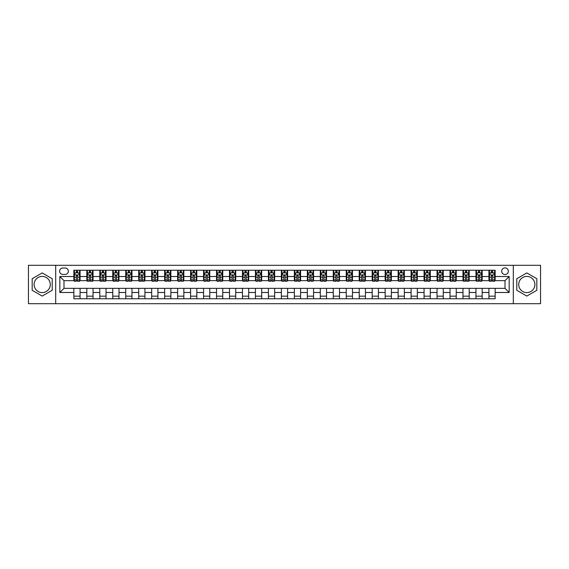 <?xml version="1.0" encoding="UTF-8"?>
<svg xmlns="http://www.w3.org/2000/svg" width="569" height="569" viewBox="0 0 569 569"><rect width="100%" height="100%" fill="white"/><g stroke="black" fill="none" stroke-linecap="round" stroke-linejoin="round"><path stroke-width="0.85" d="M526.802 276.406A8.094 8.094 0 0 0 518.708 284.5A8.094 8.094 0 0 0 526.802 292.594A8.094 8.094 0 0 0 534.896 284.5A8.094 8.094 0 0 0 526.802 276.406M505.009 267.899A3.322 3.322 0 0 0 501.687 271.221A3.322 3.322 0 0 0 505.009 274.535A3.322 3.322 0 0 0 508.33 271.221A3.322 3.322 0 0 0 505.009 267.899M42.198 292.594A8.094 8.094 0 0 1 34.104 284.5A8.094 8.094 0 0 1 42.198 276.406A8.094 8.094 0 0 1 50.292 284.5A8.094 8.094 0 0 1 42.198 292.594M513.309 303.697L540.55 303.697L540.55 265.303L513.309 265.303L513.309 303.697L55.691 303.697L55.691 265.303L28.45 265.303L28.45 303.697L55.691 303.697M62.846 274.436L65.129 274.436A3.215 3.215 0 0 0 68.351 271.221A3.215 3.215 0 0 0 65.129 267.999L62.846 267.999A3.215 3.215 0 0 0 59.631 271.221A3.215 3.215 0 0 0 62.846 274.436M513.309 265.303L55.691 265.303M73.849 292.487L59.837 292.487L59.837 276.513L73.849 276.513L73.849 280.659L63.991 280.659L63.991 288.341L73.849 288.341L73.849 298.768L495.151 298.768L495.151 288.341L505.009 288.341L505.009 280.659L495.151 280.659L495.151 276.513L509.163 276.513L509.163 292.487L495.151 292.487M495.151 276.513L495.151 270.232L73.849 270.232L73.849 276.513M488.927 270.232L488.927 280.659L489.447 280.659M491.417 280.659L492.662 280.659M494.632 280.659L495.151 280.659M488.927 280.659L481.659 280.659M475.954 270.232L475.954 280.659L476.473 280.659M478.444 280.659L479.688 280.659M475.954 280.659L468.692 280.659M462.981 270.232L462.981 280.659L463.5 280.659M465.47 280.659L466.715 280.659M462.981 280.659L455.719 280.659M450.015 270.232L450.015 280.659L450.527 280.659M452.504 280.659L453.749 280.659M450.015 280.659L442.746 280.659M437.042 270.232L437.042 280.659L437.561 280.659M439.531 280.659L440.776 280.659M437.042 280.659L429.78 280.659M424.069 270.232L424.069 280.659L424.588 280.659M426.558 280.659L427.803 280.659M424.069 280.659L416.807 280.659M411.095 270.232L411.095 280.659L411.615 280.659M413.592 280.659L414.837 280.659M411.095 280.659L403.834 280.659M398.129 270.232L398.129 280.659L398.649 280.659M400.619 280.659L401.863 280.659M398.129 280.659L390.86 280.659M385.156 270.232L385.156 280.659L385.675 280.659M387.645 280.659L388.89 280.659M385.156 280.659L377.894 280.659M372.183 270.232L372.183 280.659L372.702 280.659M374.672 280.659L375.917 280.659M372.183 280.659L364.921 280.659M359.217 270.232L359.217 280.659L359.736 280.659M361.706 280.659L362.951 280.659M359.217 280.659L351.948 280.659M346.244 270.232L346.244 280.659L346.763 280.659M348.733 280.659L349.978 280.659M346.244 280.659L338.982 280.659M333.27 270.232L333.27 280.659L333.79 280.659M335.76 280.659L337.004 280.659M333.27 280.659L326.009 280.659M320.297 270.232L320.297 280.659L320.816 280.659M322.794 280.659L324.038 280.659M320.297 280.659L313.035 280.659M307.331 270.232L307.331 280.659L307.85 280.659M309.821 280.659L311.065 280.659M307.331 280.659L300.062 280.659M294.358 270.232L294.358 280.659L294.877 280.659M296.847 280.659L298.092 280.659M294.358 280.659L287.096 280.659M281.385 270.232L281.385 280.659L281.904 280.659M283.874 280.659L285.126 280.659M281.385 280.659L274.123 280.659M268.419 270.232L268.419 280.659L268.938 280.659M270.908 280.659L272.153 280.659M268.419 280.659L261.15 280.659M255.445 270.232L255.445 280.659L255.965 280.659M257.935 280.659L259.18 280.659M255.445 280.659L248.184 280.659M242.472 270.232L242.472 280.659L242.991 280.659M244.962 280.659L246.206 280.659M242.472 280.659L235.21 280.659M229.499 270.232L229.499 280.659L230.018 280.659M231.996 280.659L233.24 280.659M229.499 280.659L222.237 280.659M216.533 270.232L216.533 280.659L217.052 280.659M219.022 280.659L220.267 280.659M216.533 280.659L209.264 280.659M203.56 270.232L203.56 280.659L204.079 280.659M206.049 280.659L207.294 280.659M203.56 280.659L196.298 280.659M190.587 270.232L190.587 280.659L191.106 280.659M193.083 280.659L194.328 280.659M190.587 280.659L183.325 280.659M177.62 270.232L177.62 280.659L178.14 280.659M180.11 280.659L181.355 280.659M177.62 280.659L170.351 280.659M164.647 270.232L164.647 280.659L165.166 280.659M167.137 280.659L168.381 280.659M164.647 280.659L157.385 280.659M151.674 270.232L151.674 280.659L152.193 280.659M154.163 280.659L155.408 280.659M151.674 280.659L144.412 280.659M138.708 270.232L138.708 280.659L139.22 280.659M141.197 280.659L142.442 280.659M138.708 280.659L131.439 280.659M125.735 270.232L125.735 280.659L126.254 280.659M128.224 280.659L129.469 280.659M125.735 280.659L118.473 280.659M112.762 270.232L112.762 280.659L113.281 280.659M115.251 280.659L116.496 280.659M112.762 280.659L105.5 280.659M99.788 270.232L99.788 280.659L100.308 280.659M102.285 280.659L103.53 280.659M99.788 280.659L92.527 280.659M86.822 270.232L86.822 280.659L87.342 280.659M89.312 280.659L90.556 280.659M86.822 280.659L79.553 280.659M73.849 280.659L74.368 280.659M76.338 280.659L77.583 280.659M73.849 288.341L80.073 288.341L80.073 298.768M495.151 288.341L80.073 288.341M80.073 270.232L80.073 280.659M73.849 272.828L74.368 272.828M76.338 272.828L77.583 272.828M79.553 272.828L80.073 272.828M73.849 296.172L80.073 296.172M86.822 288.341L86.822 298.768M93.046 270.232L93.046 280.659M86.822 272.828L87.342 272.828M89.312 272.828L90.556 272.828M92.527 272.828L93.046 272.828M93.046 288.341L93.046 298.768M86.822 296.172L93.046 296.172M99.788 288.341L99.788 298.768M106.019 288.341L106.019 298.768M99.788 296.172L106.019 296.172M106.019 270.232L106.019 280.659M99.788 272.828L100.308 272.828M102.285 272.828L103.53 272.828M105.5 272.828L106.019 272.828M112.762 288.341L112.762 298.768M118.985 288.341L118.985 298.768M112.762 296.172L118.985 296.172M118.985 270.232L118.985 280.659M112.762 272.828L113.281 272.828M115.251 272.828L116.496 272.828M118.473 272.828L118.985 272.828M125.735 288.341L125.735 298.768M131.958 288.341L131.958 298.768M125.735 296.172L131.958 296.172M131.958 270.232L131.958 280.659M125.735 272.828L126.254 272.828M128.224 272.828L129.469 272.828M131.439 272.828L131.958 272.828M138.708 288.341L138.708 298.768M144.931 288.341L144.931 298.768M138.708 296.172L144.931 296.172M144.931 270.232L144.931 280.659M138.708 272.828L139.22 272.828M141.197 272.828L142.442 272.828M144.412 272.828L144.931 272.828M151.674 288.341L151.674 298.768M157.905 288.341L157.905 298.768M151.674 296.172L157.905 296.172M157.905 270.232L157.905 280.659M151.674 272.828L152.193 272.828M154.163 272.828L155.408 272.828M157.385 272.828L157.905 272.828M164.647 288.341L164.647 298.768M170.871 288.341L170.871 298.768M164.647 296.172L170.871 296.172M170.871 270.232L170.871 280.659M164.647 272.828L165.166 272.828M167.137 272.828L168.381 272.828M170.351 272.828L170.871 272.828M177.62 288.341L177.62 298.768M183.844 288.341L183.844 298.768M177.62 296.172L183.844 296.172M183.844 270.232L183.844 280.659M177.62 272.828L178.14 272.828M180.11 272.828L181.355 272.828M183.325 272.828L183.844 272.828M190.587 288.341L190.587 298.768M196.817 288.341L196.817 298.768M190.587 296.172L196.817 296.172M196.817 270.232L196.817 280.659M190.587 272.828L191.106 272.828M193.083 272.828L194.328 272.828M196.298 272.828L196.817 272.828M203.56 288.341L203.56 298.768M209.783 288.341L209.783 298.768M203.56 296.172L209.783 296.172M209.783 270.232L209.783 280.659M203.56 272.828L204.079 272.828M206.049 272.828L207.294 272.828M209.264 272.828L209.783 272.828M216.533 288.341L216.533 298.768M222.756 288.341L222.756 298.768M216.533 296.172L222.756 296.172M222.756 270.232L222.756 280.659M216.533 272.828L217.052 272.828M219.022 272.828L220.267 272.828M222.237 272.828L222.756 272.828M229.499 288.341L229.499 298.768M235.73 288.341L235.73 298.768M229.499 296.172L235.73 296.172M235.73 270.232L235.73 280.659M229.499 272.828L230.018 272.828M231.996 272.828L233.24 272.828M235.21 272.828L235.73 272.828M242.472 288.341L242.472 298.768M248.703 288.341L248.703 298.768M242.472 296.172L248.703 296.172M248.703 270.232L248.703 280.659M242.472 272.828L242.991 272.828M244.962 272.828L246.206 272.828M248.184 272.828L248.703 272.828M255.445 288.341L255.445 298.768M261.669 288.341L261.669 298.768M255.445 296.172L261.669 296.172M261.669 270.232L261.669 280.659M255.445 272.828L255.965 272.828M257.935 272.828L259.18 272.828M261.15 272.828L261.669 272.828M268.419 288.341L268.419 298.768M274.642 288.341L274.642 298.768M268.419 296.172L274.642 296.172M274.642 270.232L274.642 280.659M268.419 272.828L268.938 272.828M270.908 272.828L272.153 272.828M274.123 272.828L274.642 272.828M281.385 288.341L281.385 298.768M287.615 288.341L287.615 298.768M281.385 296.172L287.615 296.172M287.615 270.232L287.615 280.659M281.385 272.828L281.904 272.828M283.874 272.828L285.126 272.828M287.096 272.828L287.615 272.828M294.358 288.341L294.358 298.768M300.581 288.341L300.581 298.768M294.358 296.172L300.581 296.172M300.581 270.232L300.581 280.659M294.358 272.828L294.877 272.828M296.847 272.828L298.092 272.828M300.062 272.828L300.581 272.828M307.331 288.341L307.331 298.768M313.555 288.341L313.555 298.768M307.331 296.172L313.555 296.172M313.555 270.232L313.555 280.659M307.331 272.828L307.85 272.828M309.821 272.828L311.065 272.828M313.035 272.828L313.555 272.828M320.297 288.341L320.297 298.768M326.528 288.341L326.528 298.768M320.297 296.172L326.528 296.172M326.528 270.232L326.528 280.659M320.297 272.828L320.816 272.828M322.794 272.828L324.038 272.828M326.009 272.828L326.528 272.828M333.27 288.341L333.27 298.768M339.501 288.341L339.501 298.768M333.27 296.172L339.501 296.172M339.501 270.232L339.501 280.659M333.27 272.828L333.79 272.828M335.76 272.828L337.004 272.828M338.982 272.828L339.501 272.828M346.244 288.341L346.244 298.768M352.467 288.341L352.467 298.768M346.244 296.172L352.467 296.172M352.467 270.232L352.467 280.659M346.244 272.828L346.763 272.828M348.733 272.828L349.978 272.828M351.948 272.828L352.467 272.828M359.217 288.341L359.217 298.768M365.44 288.341L365.44 298.768M359.217 296.172L365.44 296.172M365.44 270.232L365.44 280.659M359.217 272.828L359.736 272.828M361.706 272.828L362.951 272.828M364.921 272.828L365.44 272.828M372.183 288.341L372.183 298.768M378.413 288.341L378.413 298.768M372.183 296.172L378.413 296.172M378.413 270.232L378.413 280.659M372.183 272.828L372.702 272.828M374.672 272.828L375.917 272.828M377.894 272.828L378.413 272.828M385.156 288.341L385.156 298.768M391.38 288.341L391.38 298.768M385.156 296.172L391.38 296.172M391.38 270.232L391.38 280.659M385.156 272.828L385.675 272.828M387.645 272.828L388.89 272.828M390.86 272.828L391.38 272.828M398.129 288.341L398.129 298.768M404.353 288.341L404.353 298.768M398.129 296.172L404.353 296.172M404.353 270.232L404.353 280.659M398.129 272.828L398.649 272.828M400.619 272.828L401.863 272.828M403.834 272.828L404.353 272.828M411.095 288.341L411.095 298.768M417.326 288.341L417.326 298.768M411.095 296.172L417.326 296.172M417.326 270.232L417.326 280.659M411.095 272.828L411.615 272.828M413.592 272.828L414.837 272.828M416.807 272.828L417.326 272.828M424.069 288.341L424.069 298.768M430.292 288.341L430.292 298.768M424.069 296.172L430.292 296.172M430.292 270.232L430.292 280.659M424.069 272.828L424.588 272.828M426.558 272.828L427.803 272.828M429.78 272.828L430.292 272.828M437.042 288.341L437.042 298.768M443.265 288.341L443.265 298.768M437.042 296.172L443.265 296.172M443.265 270.232L443.265 280.659M437.042 272.828L437.561 272.828M439.531 272.828L440.776 272.828M442.746 272.828L443.265 272.828M450.015 288.341L450.015 298.768M456.238 288.341L456.238 298.768M450.015 296.172L456.238 296.172M456.238 270.232L456.238 280.659M450.015 272.828L450.527 272.828M452.504 272.828L453.749 272.828M455.719 272.828L456.238 272.828M462.981 288.341L462.981 298.768M469.212 288.341L469.212 298.768M462.981 296.172L469.212 296.172M469.212 270.232L469.212 280.659M462.981 272.828L463.5 272.828M465.47 272.828L466.715 272.828M468.692 272.828L469.212 272.828M475.954 288.341L475.954 298.768M482.178 288.341L482.178 298.768M475.954 296.172L482.178 296.172M482.178 270.232L482.178 280.659M475.954 272.828L476.473 272.828M478.444 272.828L479.688 272.828M481.659 272.828L482.178 272.828M488.927 288.341L488.927 298.768M488.927 296.172L495.151 296.172M488.927 272.828L489.447 272.828M491.417 272.828L492.662 272.828M494.632 272.828L495.151 272.828M63.991 280.659L59.837 276.513M63.991 288.341L59.837 292.487M509.163 276.513L505.009 280.659M509.163 292.487L505.009 288.341M42.198 296.065L52.213 290.282L52.213 278.718L42.198 272.935L32.184 278.718L32.184 290.282L42.198 296.065M536.816 278.718L526.802 272.935L516.787 278.718L516.787 290.282L526.802 296.065L536.816 290.282L536.816 278.718M77.583 271.584L76.338 271.584M79.553 279.984L77.583 279.984L77.583 281.285L79.553 281.285L79.553 274.955L78.522 272.878L75.407 272.878L74.368 274.955L74.368 281.285L76.338 281.285L76.338 279.984L74.368 279.984M74.368 274.955L74.368 270.232M79.553 274.955L79.553 270.232M76.338 272.878L76.338 270.232M77.583 270.232L77.583 272.878M77.583 279.984L77.583 275.73L76.338 275.73L76.338 279.984M90.556 271.584L89.312 271.584M92.527 279.984L90.556 279.984L90.556 281.285L92.527 281.285L92.527 274.955L91.488 272.878L88.38 272.878L87.342 274.955L87.342 281.285L89.312 281.285L89.312 279.984L87.342 279.984M87.342 274.955L87.342 270.232M92.527 274.955L92.527 270.232M89.312 272.878L89.312 270.232M90.556 270.232L90.556 272.878M90.556 279.984L90.556 275.73L89.312 275.73L89.312 279.984M103.53 271.584L102.285 271.584M105.5 279.984L103.53 279.984L103.53 281.285L105.5 281.285L105.5 274.955L104.461 272.878L101.346 272.878L100.308 274.955L100.308 281.285L102.285 281.285L102.285 279.984L100.308 279.984M100.308 274.955L100.308 270.232M105.5 274.955L105.5 270.232M102.285 272.878L102.285 270.232M103.53 270.232L103.53 272.878M103.53 279.984L103.53 275.73L102.285 275.73L102.285 279.984M116.496 271.584L115.251 271.584M118.473 279.984L116.496 279.984L116.496 281.285L118.473 281.285L118.473 274.955L117.434 272.878L114.319 272.878L113.281 274.955L113.281 281.285L115.251 281.285L115.251 279.984L113.281 279.984M113.281 274.955L113.281 270.232M118.473 274.955L118.473 270.232M115.251 272.878L115.251 270.232M116.496 270.232L116.496 272.878M116.496 279.984L116.496 275.73L115.251 275.73L115.251 279.984M129.469 271.584L128.224 271.584M131.439 279.984L129.469 279.984L129.469 281.285L131.439 281.285L131.439 274.955L130.401 272.878L127.292 272.878L126.254 274.955L126.254 281.285L128.224 281.285L128.224 279.984L126.254 279.984M126.254 274.955L126.254 270.232M131.439 274.955L131.439 270.232M128.224 272.878L128.224 270.232M129.469 270.232L129.469 272.878M129.469 279.984L129.469 275.73L128.224 275.73L128.224 279.984M142.442 271.584L141.197 271.584M144.412 279.984L142.442 279.984L142.442 281.285L144.412 281.285L144.412 274.955L143.374 272.878L140.258 272.878L139.22 274.955L139.22 281.285L141.197 281.285L141.197 279.984L139.22 279.984M139.22 274.955L139.22 270.232M144.412 274.955L144.412 270.232M141.197 272.878L141.197 270.232M142.442 270.232L142.442 272.878M142.442 279.984L142.442 275.73L141.197 275.73L141.197 279.984M155.408 271.584L154.163 271.584M157.385 279.984L155.408 279.984L155.408 281.285L157.385 281.285L157.385 274.955L156.347 272.878L153.232 272.878L152.193 274.955L152.193 281.285L154.163 281.285L154.163 279.984L152.193 279.984M152.193 274.955L152.193 270.232M157.385 274.955L157.385 270.232M154.163 272.878L154.163 270.232M155.408 270.232L155.408 272.878M155.408 279.984L155.408 275.73L154.163 275.73L154.163 279.984M168.381 271.584L167.137 271.584M170.351 279.984L168.381 279.984L168.381 281.285L170.351 281.285L170.351 274.955L169.313 272.878L166.205 272.878L165.166 274.955L165.166 281.285L167.137 281.285L167.137 279.984L165.166 279.984M165.166 274.955L165.166 270.232M170.351 274.955L170.351 270.232M167.137 272.878L167.137 270.232M168.381 270.232L168.381 272.878M168.381 279.984L168.381 275.73L167.137 275.73L167.137 279.984M181.355 271.584L180.11 271.584M183.325 279.984L181.355 279.984L181.355 281.285L183.325 281.285L183.325 274.955L182.286 272.878L179.171 272.878L178.14 274.955L178.14 281.285L180.11 281.285L180.11 279.984L178.14 279.984M178.14 274.955L178.14 270.232M183.325 274.955L183.325 270.232M180.11 272.878L180.11 270.232M181.355 270.232L181.355 272.878M181.355 279.984L181.355 275.73L180.11 275.73L180.11 279.984M194.328 271.584L193.083 271.584M196.298 279.984L194.328 279.984L194.328 281.285L196.298 281.285L196.298 274.955L195.259 272.878L192.144 272.878L191.106 274.955L191.106 281.285L193.083 281.285L193.083 279.984L191.106 279.984M191.106 274.955L191.106 270.232M196.298 274.955L196.298 270.232M193.083 272.878L193.083 270.232M194.328 270.232L194.328 272.878M194.328 279.984L194.328 275.73L193.083 275.73L193.083 279.984M207.294 271.584L206.049 271.584M209.264 279.984L207.294 279.984L207.294 281.285L209.264 281.285L209.264 274.955L208.233 272.878L205.117 272.878L204.079 274.955L204.079 281.285L206.049 281.285L206.049 279.984L204.079 279.984M204.079 274.955L204.079 270.232M209.264 274.955L209.264 270.232M206.049 272.878L206.049 270.232M207.294 270.232L207.294 272.878M207.294 279.984L207.294 275.73L206.049 275.73L206.049 279.984M220.267 271.584L219.022 271.584M222.237 279.984L220.267 279.984L220.267 281.285L222.237 281.285L222.237 274.955L221.199 272.878L218.091 272.878L217.052 274.955L217.052 281.285L219.022 281.285L219.022 279.984L217.052 279.984M217.052 274.955L217.052 270.232M222.237 274.955L222.237 270.232M219.022 272.878L219.022 270.232M220.267 270.232L220.267 272.878M220.267 279.984L220.267 275.73L219.022 275.73L219.022 279.984M233.24 271.584L231.996 271.584M235.21 279.984L233.24 279.984L233.24 281.285L235.21 281.285L235.21 274.955L234.172 272.878L231.057 272.878L230.018 274.955L230.018 281.285L231.996 281.285L231.996 279.984L230.018 279.984M230.018 274.955L230.018 270.232M235.21 274.955L235.21 270.232M231.996 272.878L231.996 270.232M233.24 270.232L233.24 272.878M233.24 279.984L233.24 275.73L231.996 275.73L231.996 279.984M246.206 271.584L244.962 271.584M248.184 279.984L246.206 279.984L246.206 281.285L248.184 281.285L248.184 274.955L247.145 272.878L244.03 272.878L242.991 274.955L242.991 281.285L244.962 281.285L244.962 279.984L242.991 279.984M242.991 274.955L242.991 270.232M248.184 274.955L248.184 270.232M244.962 272.878L244.962 270.232M246.206 270.232L246.206 272.878M246.206 279.984L246.206 275.73L244.962 275.73L244.962 279.984M259.18 271.584L257.935 271.584M261.15 279.984L259.18 279.984L259.18 281.285L261.15 281.285L261.15 274.955L260.111 272.878L257.003 272.878L255.965 274.955L255.965 281.285L257.935 281.285L257.935 279.984L255.965 279.984M255.965 274.955L255.965 270.232M261.15 274.955L261.15 270.232M257.935 272.878L257.935 270.232M259.18 270.232L259.18 272.878M259.18 279.984L259.18 275.73L257.935 275.73L257.935 279.984M272.153 271.584L270.908 271.584M274.123 279.984L272.153 279.984L272.153 281.285L274.123 281.285L274.123 274.955L273.084 272.878L269.969 272.878L268.938 274.955L268.938 281.285L270.908 281.285L270.908 279.984L268.938 279.984M268.938 274.955L268.938 270.232M274.123 274.955L274.123 270.232M270.908 272.878L270.908 270.232M272.153 270.232L272.153 272.878M272.153 279.984L272.153 275.73L270.908 275.73L270.908 279.984M285.126 271.584L283.874 271.584M287.096 279.984L285.126 279.984L285.126 281.285L287.096 281.285L287.096 274.955L286.058 272.878L282.942 272.878L281.904 274.955L281.904 281.285L283.874 281.285L283.874 279.984L281.904 279.984M281.904 274.955L281.904 270.232M287.096 274.955L287.096 270.232M283.874 272.878L283.874 270.232M285.126 270.232L285.126 272.878M285.126 279.984L285.126 275.73L283.874 275.73L283.874 279.984M298.092 271.584L296.847 271.584M300.062 279.984L298.092 279.984L298.092 281.285L300.062 281.285L300.062 274.955L299.031 272.878L295.916 272.878L294.877 274.955L294.877 281.285L296.847 281.285L296.847 279.984L294.877 279.984M294.877 274.955L294.877 270.232M300.062 274.955L300.062 270.232M296.847 272.878L296.847 270.232M298.092 270.232L298.092 272.878M298.092 279.984L298.092 275.73L296.847 275.73L296.847 279.984M311.065 271.584L309.821 271.584M313.035 279.984L311.065 279.984L311.065 281.285L313.035 281.285L313.035 274.955L311.997 272.878L308.889 272.878L307.85 274.955L307.85 281.285L309.821 281.285L309.821 279.984L307.85 279.984M307.85 274.955L307.85 270.232M313.035 274.955L313.035 270.232M309.821 272.878L309.821 270.232M311.065 270.232L311.065 272.878M311.065 279.984L311.065 275.73L309.821 275.73L309.821 279.984M324.038 271.584L322.794 271.584M326.009 279.984L324.038 279.984L324.038 281.285L326.009 281.285L326.009 274.955L324.97 272.878L321.855 272.878L320.816 274.955L320.816 281.285L322.794 281.285L322.794 279.984L320.816 279.984M320.816 274.955L320.816 270.232M326.009 274.955L326.009 270.232M322.794 272.878L322.794 270.232M324.038 270.232L324.038 272.878M324.038 279.984L324.038 275.73L322.794 275.73L322.794 279.984M337.004 271.584L335.76 271.584M338.982 279.984L337.004 279.984L337.004 281.285L338.982 281.285L338.982 274.955L337.943 272.878L334.828 272.878L333.79 274.955L333.79 281.285L335.76 281.285L335.76 279.984L333.79 279.984M333.79 274.955L333.79 270.232M338.982 274.955L338.982 270.232M335.76 272.878L335.76 270.232M337.004 270.232L337.004 272.878M337.004 279.984L337.004 275.73L335.76 275.73L335.76 279.984M349.978 271.584L348.733 271.584M351.948 279.984L349.978 279.984L349.978 281.285L351.948 281.285L351.948 274.955L350.909 272.878L347.801 272.878L346.763 274.955L346.763 281.285L348.733 281.285L348.733 279.984L346.763 279.984M346.763 274.955L346.763 270.232M351.948 274.955L351.948 270.232M348.733 272.878L348.733 270.232M349.978 270.232L349.978 272.878M349.978 279.984L349.978 275.73L348.733 275.73L348.733 279.984M362.951 271.584L361.706 271.584M364.921 279.984L362.951 279.984L362.951 281.285L364.921 281.285L364.921 274.955L363.883 272.878L360.767 272.878L359.736 274.955L359.736 281.285L361.706 281.285L361.706 279.984L359.736 279.984M359.736 274.955L359.736 270.232M364.921 274.955L364.921 270.232M361.706 272.878L361.706 270.232M362.951 270.232L362.951 272.878M362.951 279.984L362.951 275.73L361.706 275.73L361.706 279.984M375.917 271.584L374.672 271.584M377.894 279.984L375.917 279.984L375.917 281.285L377.894 281.285L377.894 274.955L376.856 272.878L373.741 272.878L372.702 274.955L372.702 281.285L374.672 281.285L374.672 279.984L372.702 279.984M372.702 274.955L372.702 270.232M377.894 274.955L377.894 270.232M374.672 272.878L374.672 270.232M375.917 270.232L375.917 272.878M375.917 279.984L375.917 275.73L374.672 275.73L374.672 279.984M388.89 271.584L387.645 271.584M390.86 279.984L388.89 279.984L388.89 281.285L390.86 281.285L390.86 274.955L389.829 272.878L386.714 272.878L385.675 274.955L385.675 281.285L387.645 281.285L387.645 279.984L385.675 279.984M385.675 274.955L385.675 270.232M390.86 274.955L390.86 270.232M387.645 272.878L387.645 270.232M388.89 270.232L388.89 272.878M388.89 279.984L388.89 275.73L387.645 275.73L387.645 279.984M401.863 271.584L400.619 271.584M403.834 279.984L401.863 279.984L401.863 281.285L403.834 281.285L403.834 274.955L402.795 272.878L399.687 272.878L398.649 274.955L398.649 281.285L400.619 281.285L400.619 279.984L398.649 279.984M398.649 274.955L398.649 270.232M403.834 274.955L403.834 270.232M400.619 272.878L400.619 270.232M401.863 270.232L401.863 272.878M401.863 279.984L401.863 275.73L400.619 275.73L400.619 279.984M414.837 271.584L413.592 271.584M416.807 279.984L414.837 279.984L414.837 281.285L416.807 281.285L416.807 274.955L415.768 272.878L412.653 272.878L411.615 274.955L411.615 281.285L413.592 281.285L413.592 279.984L411.615 279.984M411.615 274.955L411.615 270.232M416.807 274.955L416.807 270.232M413.592 272.878L413.592 270.232M414.837 270.232L414.837 272.878M414.837 279.984L414.837 275.73L413.592 275.73L413.592 279.984M427.803 271.584L426.558 271.584M429.78 279.984L427.803 279.984L427.803 281.285L429.78 281.285L429.78 274.955L428.741 272.878L425.626 272.878L424.588 274.955L424.588 281.285L426.558 281.285L426.558 279.984L424.588 279.984M424.588 274.955L424.588 270.232M429.78 274.955L429.78 270.232M426.558 272.878L426.558 270.232M427.803 270.232L427.803 272.878M427.803 279.984L427.803 275.73L426.558 275.73L426.558 279.984M440.776 271.584L439.531 271.584M442.746 279.984L440.776 279.984L440.776 281.285L442.746 281.285L442.746 274.955L441.708 272.878L438.599 272.878L437.561 274.955L437.561 281.285L439.531 281.285L439.531 279.984L437.561 279.984M437.561 274.955L437.561 270.232M442.746 274.955L442.746 270.232M439.531 272.878L439.531 270.232M440.776 270.232L440.776 272.878M440.776 279.984L440.776 275.73L439.531 275.73L439.531 279.984M453.749 271.584L452.504 271.584M455.719 279.984L453.749 279.984L453.749 281.285L455.719 281.285L455.719 274.955L454.681 272.878L451.566 272.878L450.527 274.955L450.527 281.285L452.504 281.285L452.504 279.984L450.527 279.984M450.527 274.955L450.527 270.232M455.719 274.955L455.719 270.232M452.504 272.878L452.504 270.232M453.749 270.232L453.749 272.878M453.749 279.984L453.749 275.73L452.504 275.73L452.504 279.984M466.715 271.584L465.47 271.584M468.692 279.984L466.715 279.984L466.715 281.285L468.692 281.285L468.692 274.955L467.654 272.878L464.539 272.878L463.5 274.955L463.5 281.285L465.47 281.285L465.47 279.984L463.5 279.984M463.5 274.955L463.5 270.232M468.692 274.955L468.692 270.232M465.47 272.878L465.47 270.232M466.715 270.232L466.715 272.878M466.715 279.984L466.715 275.73L465.47 275.73L465.47 279.984M479.688 271.584L478.444 271.584M481.659 279.984L479.688 279.984L479.688 281.285L481.659 281.285L481.659 274.955L480.62 272.878L477.512 272.878L476.473 274.955L476.473 281.285L478.444 281.285L478.444 279.984L476.473 279.984M476.473 274.955L476.473 270.232M481.659 274.955L481.659 270.232M478.444 272.878L478.444 270.232M479.688 270.232L479.688 272.878M479.688 279.984L479.688 275.73L478.444 275.73L478.444 279.984M492.662 271.584L491.417 271.584M494.632 279.984L492.662 279.984L492.662 281.285L494.632 281.285L494.632 274.955L493.593 272.878L490.478 272.878L489.447 274.955L489.447 281.285L491.417 281.285L491.417 279.984L489.447 279.984M489.447 274.955L489.447 270.232M494.632 274.955L494.632 270.232M491.417 272.878L491.417 270.232M492.662 270.232L492.662 272.878M492.662 279.984L492.662 275.73L491.417 275.73L491.417 279.984M86.822 292.487L80.073 292.487M86.822 276.513L80.073 276.513M99.788 276.513L93.046 276.513M99.788 292.487L93.046 292.487M112.762 276.513L106.019 276.513M112.762 292.487L106.019 292.487M125.735 276.513L118.985 276.513M125.735 292.487L118.985 292.487M138.708 276.513L131.958 276.513M138.708 292.487L131.958 292.487M151.674 276.513L144.931 276.513M151.674 292.487L144.931 292.487M164.647 276.513L157.905 276.513M164.647 292.487L157.905 292.487M177.62 276.513L170.871 276.513M177.62 292.487L170.871 292.487M190.587 276.513L183.844 276.513M190.587 292.487L183.844 292.487M203.56 276.513L196.817 276.513M203.56 292.487L196.817 292.487M216.533 276.513L209.783 276.513M216.533 292.487L209.783 292.487M229.499 276.513L222.756 276.513M229.499 292.487L222.756 292.487M242.472 276.513L235.73 276.513M242.472 292.487L235.73 292.487M255.445 276.513L248.703 276.513M255.445 292.487L248.703 292.487M268.419 276.513L261.669 276.513M268.419 292.487L261.669 292.487M281.385 276.513L274.642 276.513M281.385 292.487L274.642 292.487M294.358 276.513L287.615 276.513M294.358 292.487L287.615 292.487M307.331 276.513L300.581 276.513M307.331 292.487L300.581 292.487M320.297 276.513L313.555 276.513M320.297 292.487L313.555 292.487M333.27 276.513L326.528 276.513M333.27 292.487L326.528 292.487M346.244 276.513L339.501 276.513M346.244 292.487L339.501 292.487M359.217 276.513L352.467 276.513M359.217 292.487L352.467 292.487M372.183 276.513L365.44 276.513M372.183 292.487L365.44 292.487M385.156 276.513L378.413 276.513M385.156 292.487L378.413 292.487M398.129 276.513L391.38 276.513M398.129 292.487L391.38 292.487M411.095 276.513L404.353 276.513M411.095 292.487L404.353 292.487M424.069 276.513L417.326 276.513M424.069 292.487L417.326 292.487M437.042 276.513L430.292 276.513M437.042 292.487L430.292 292.487M450.015 276.513L443.265 276.513M450.015 292.487L443.265 292.487M462.981 276.513L456.238 276.513M462.981 292.487L456.238 292.487M475.954 276.513L469.212 276.513M475.954 292.487L469.212 292.487M488.927 276.513L482.178 276.513M488.927 292.487L482.178 292.487M79.532 274.898L74.397 274.898M74.368 272.999L75.343 272.999M78.579 272.999L79.553 272.999M76.338 277.203L74.368 277.203M79.553 277.203L77.583 277.203M77.583 272.238L76.338 272.238M92.498 274.898L87.363 274.898M87.342 272.999L88.316 272.999M91.552 272.999L92.527 272.999M89.312 277.203L87.342 277.203M92.527 277.203L90.556 277.203M90.556 272.238L89.312 272.238M105.471 274.898L100.336 274.898M100.308 272.999L101.282 272.999M104.525 272.999L105.5 272.999M102.285 277.203L100.308 277.203M105.5 277.203L103.53 277.203M103.53 272.238L102.285 272.238M118.444 274.898L113.309 274.898M113.281 272.999L114.255 272.999M117.491 272.999L118.473 272.999M115.251 277.203L113.281 277.203M118.473 277.203L116.496 277.203M116.496 272.238L115.251 272.238M131.418 274.898L126.275 274.898M126.254 272.999L127.228 272.999M130.465 272.999L131.439 272.999M128.224 277.203L126.254 277.203M131.439 277.203L129.469 277.203M129.469 272.238L128.224 272.238M144.384 274.898L139.249 274.898M139.22 272.999L140.202 272.999M143.438 272.999L144.412 272.999M141.197 277.203L139.22 277.203M144.412 277.203L142.442 277.203M142.442 272.238L141.197 272.238M157.357 274.898L152.222 274.898M152.193 272.999L153.168 272.999M156.411 272.999L157.385 272.999M154.163 277.203L152.193 277.203M157.385 277.203L155.408 277.203M155.408 272.238L154.163 272.238M170.33 274.898L165.195 274.898M165.166 272.999L166.141 272.999M169.377 272.999L170.351 272.999M167.137 277.203L165.166 277.203M170.351 277.203L168.381 277.203M168.381 272.238L167.137 272.238M183.296 274.898L178.161 274.898M178.14 272.999L179.114 272.999M182.35 272.999L183.325 272.999M180.11 277.203L178.14 277.203M183.325 277.203L181.355 277.203M181.355 272.238L180.11 272.238M196.269 274.898L191.134 274.898M191.106 272.999L192.08 272.999M195.323 272.999L196.298 272.999M193.083 277.203L191.106 277.203M196.298 277.203L194.328 277.203M194.328 272.238L193.083 272.238M209.243 274.898L204.107 274.898M204.079 272.999L205.053 272.999M208.29 272.999L209.264 272.999M206.049 277.203L204.079 277.203M209.264 277.203L207.294 277.203M207.294 272.238L206.049 272.238M222.216 274.898L217.073 274.898M217.052 272.999L218.027 272.999M221.263 272.999L222.237 272.999M219.022 277.203L217.052 277.203M222.237 277.203L220.267 277.203M220.267 272.238L219.022 272.238M235.182 274.898L230.047 274.898M230.018 272.999L231 272.999M234.236 272.999L235.21 272.999M231.996 277.203L230.018 277.203M235.21 277.203L233.24 277.203M233.24 272.238L231.996 272.238M248.155 274.898L243.02 274.898M242.991 272.999L243.966 272.999M247.202 272.999L248.184 272.999M244.962 277.203L242.991 277.203M248.184 277.203L246.206 277.203M246.206 272.238L244.962 272.238M261.128 274.898L255.986 274.898M255.965 272.999L256.939 272.999M260.175 272.999L261.15 272.999M257.935 277.203L255.965 277.203M261.15 277.203L259.18 277.203M259.18 272.238L257.935 272.238M274.094 274.898L268.959 274.898M268.938 272.999L269.912 272.999M273.148 272.999L274.123 272.999M270.908 277.203L268.938 277.203M274.123 277.203L272.153 277.203M272.153 272.238L270.908 272.238M287.068 274.898L281.932 274.898M281.904 272.999L282.878 272.999M286.122 272.999L287.096 272.999M283.874 277.203L281.904 277.203M287.096 277.203L285.126 277.203M285.126 272.238L283.874 272.238M300.041 274.898L294.906 274.898M294.877 272.999L295.852 272.999M299.088 272.999L300.062 272.999M296.847 277.203L294.877 277.203M300.062 277.203L298.092 277.203M298.092 272.238L296.847 272.238M313.014 274.898L307.872 274.898M307.85 272.999L308.825 272.999M312.061 272.999L313.035 272.999M309.821 277.203L307.85 277.203M313.035 277.203L311.065 277.203M311.065 272.238L309.821 272.238M325.98 274.898L320.845 274.898M320.816 272.999L321.798 272.999M325.034 272.999L326.009 272.999M322.794 277.203L320.816 277.203M326.009 277.203L324.038 277.203M324.038 272.238L322.794 272.238M338.953 274.898L333.818 274.898M333.79 272.999L334.764 272.999M338 272.999L338.982 272.999M335.76 277.203L333.79 277.203M338.982 277.203L337.004 277.203M337.004 272.238L335.76 272.238M351.927 274.898L346.784 274.898M346.763 272.999L347.737 272.999M350.973 272.999L351.948 272.999M348.733 277.203L346.763 277.203M351.948 277.203L349.978 277.203M349.978 272.238L348.733 272.238M364.893 274.898L359.757 274.898M359.736 272.999L360.71 272.999M363.947 272.999L364.921 272.999M361.706 277.203L359.736 277.203M364.921 277.203L362.951 277.203M362.951 272.238L361.706 272.238M377.866 274.898L372.731 274.898M372.702 272.999L373.677 272.999M376.92 272.999L377.894 272.999M374.672 277.203L372.702 277.203M377.894 277.203L375.917 277.203M375.917 272.238L374.672 272.238M390.839 274.898L385.704 274.898M385.675 272.999L386.65 272.999M389.886 272.999L390.86 272.999M387.645 277.203L385.675 277.203M390.86 277.203L388.89 277.203M388.89 272.238L387.645 272.238M403.805 274.898L398.67 274.898M398.649 272.999L399.623 272.999M402.859 272.999L403.834 272.999M400.619 277.203L398.649 277.203M403.834 277.203L401.863 277.203M401.863 272.238L400.619 272.238M416.778 274.898L411.643 274.898M411.615 272.999L412.589 272.999M415.832 272.999L416.807 272.999M413.592 277.203L411.615 277.203M416.807 277.203L414.837 277.203M414.837 272.238L413.592 272.238M429.751 274.898L424.616 274.898M424.588 272.999L425.562 272.999M428.798 272.999L429.78 272.999M426.558 277.203L424.588 277.203M429.78 277.203L427.803 277.203M427.803 272.238L426.558 272.238M442.725 274.898L437.582 274.898M437.561 272.999L438.535 272.999M441.772 272.999L442.746 272.999M439.531 277.203L437.561 277.203M442.746 277.203L440.776 277.203M440.776 272.238L439.531 272.238M455.691 274.898L450.556 274.898M450.527 272.999L451.509 272.999M454.745 272.999L455.719 272.999M452.504 277.203L450.527 277.203M455.719 277.203L453.749 277.203M453.749 272.238L452.504 272.238M468.664 274.898L463.529 274.898M463.5 272.999L464.475 272.999M467.718 272.999L468.692 272.999M465.47 277.203L463.5 277.203M468.692 277.203L466.715 277.203M466.715 272.238L465.47 272.238M481.637 274.898L476.502 274.898M476.473 272.999L477.448 272.999M480.684 272.999L481.659 272.999M478.444 277.203L476.473 277.203M481.659 277.203L479.688 277.203M479.688 272.238L478.444 272.238M494.603 274.898L489.468 274.898M489.447 272.999L490.421 272.999M493.657 272.999L494.632 272.999M491.417 277.203L489.447 277.203M494.632 277.203L492.662 277.203M492.662 272.238L491.417 272.238"/></g></svg>
